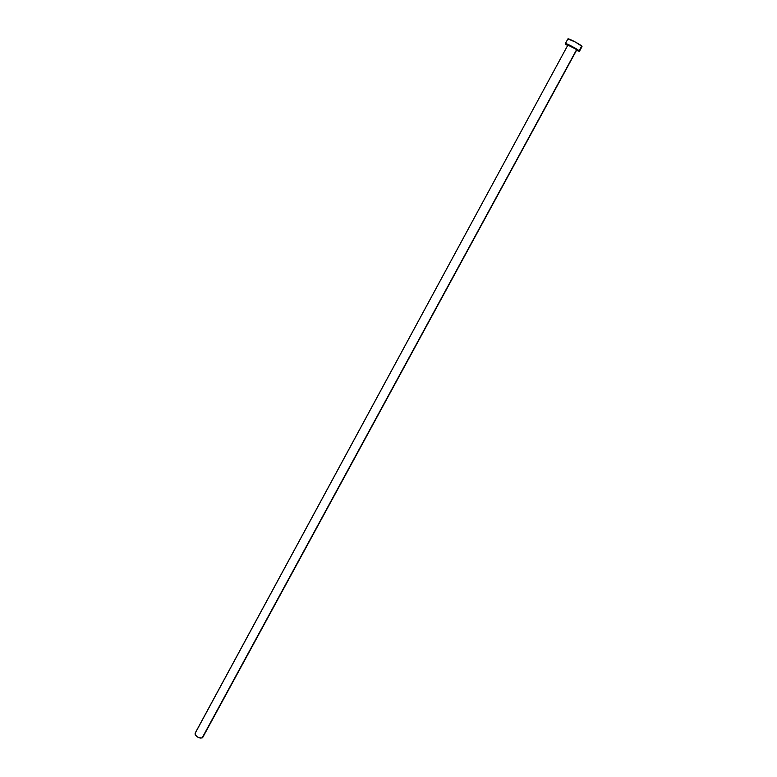 <?xml version="1.0" encoding="UTF-8"?>
<svg xmlns="http://www.w3.org/2000/svg" width="777" height="777" viewBox="0 0 777 777"><rect width="100%" height="100%" fill="white"/><g stroke="black" fill="none" stroke-linecap="round" stroke-linejoin="round"><path stroke-width="1.17" d="M576.651 49.592L202.127 737.917L576.651 49.592C573.105 47.144 570.182 45.629 567.9 45.047L576.651 49.592M195.396 732.828L567.9 45.047L195.134 733.167C195.571 736.441 197.902 738.033 202.127 737.917L200.243 738.101L197.183 736.868L195.182 734.683L195.114 733.187M565.335 43.658C565.355 42.706 577.097 48.805 579.088 50.796L570.124 45.416L566.044 43.687L565.345 43.648L565.705 44.192L567.608 45.581L565.335 43.658L567.9 38.918L575.466 42.084L581.973 46.397L579.088 50.796L579.438 51.311L576.583 50.456L579.428 51.321L579.088 50.796L581.672 46.057C579.691 44.027 567.938 37.937 567.9 38.918L568.259 39.472M202.787 737.324L576.719 49.961M582.012 46.581L579.438 51.311"/></g></svg>
